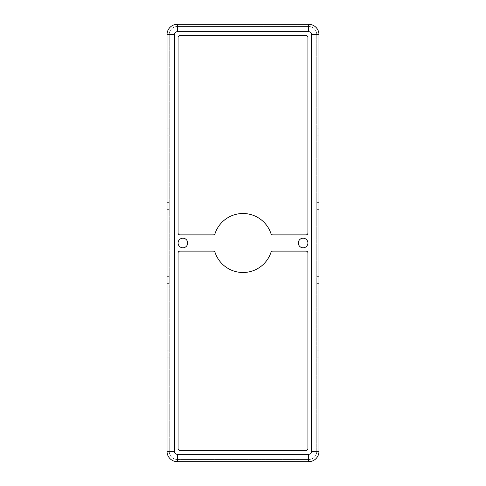 <?xml version="1.0" encoding="UTF-8"?>
<svg xmlns="http://www.w3.org/2000/svg" width="486" height="486" viewBox="0 0 486 486"><rect width="100%" height="100%" fill="white"/><g stroke="black" fill="none" stroke-linecap="round" stroke-linejoin="round"><path stroke-width="0.36" stroke-dasharray="2.43 1.82" d="M303.112 247.793A4.793 4.793 0 0 1 298.319 243A4.793 4.793 0 0 1 303.112 238.207A4.793 4.793 0 0 1 307.911 243A4.793 4.793 0 0 1 303.112 247.793M182.888 247.793A4.793 4.793 0 0 1 178.089 243A4.793 4.793 0 0 1 182.888 238.207A4.793 4.793 0 0 1 187.681 243A4.793 4.793 0 0 1 182.888 247.793M215.025 252.374A29.506 29.506 0 0 0 270.975 252.374A1.847 1.847 0 0 1 272.725 251.116L306.065 251.116A1.847 1.847 0 0 1 307.911 252.957L307.911 448.426A2.211 2.211 0 0 1 305.694 450.637L180.306 450.637A2.211 2.211 0 0 1 178.089 448.426L178.089 252.957A1.847 1.847 0 0 1 179.935 251.116L213.275 251.116A1.847 1.847 0 0 1 215.025 252.374M316.763 58.599L316.763 62.105L316.763 58.599M316.763 132.362L316.763 128.857L316.763 132.362M316.763 206.119L316.763 202.613L316.763 206.119M316.763 279.881L316.763 283.387L316.763 279.881M316.763 353.638L316.763 357.143L316.763 353.638M169.237 58.599L169.237 62.105L169.237 58.599M169.237 62.105L167.026 62.105L167.026 55.094L169.237 55.094M169.237 132.362L169.237 128.857L169.237 132.362M169.237 135.861L167.026 135.861L167.026 128.857L169.237 128.857M169.237 206.119L169.237 202.613L169.237 206.119M169.237 209.624L167.026 209.624L167.026 202.613L169.237 202.613M169.237 279.881L169.237 283.387L169.237 279.881M169.237 283.387L167.026 283.387L167.026 276.376L169.237 276.376M169.237 353.638L169.237 357.143L169.237 353.638M169.237 357.143L167.026 357.143L167.026 350.139L169.237 350.139M169.237 427.401L169.237 423.895L169.237 427.401M169.237 430.906L167.026 430.906L167.026 423.895L169.237 423.895M316.763 427.401L316.763 423.895L316.763 427.401M177.354 31.675L177.354 26.511L240.048 26.511L240.048 24.3L177.354 24.3A10.328 10.328 0 0 0 167.026 34.628L167.026 451.373A10.328 10.328 0 0 0 177.354 461.7L240.048 461.7L240.048 459.489L245.952 459.489L245.952 461.7L308.646 461.7A10.328 10.328 0 0 0 318.974 451.373L318.974 34.628A10.328 10.328 0 0 0 308.646 24.3L245.952 24.3L245.952 26.511L240.048 26.511L240.048 24.3L245.952 24.3L245.952 26.511L308.646 26.511L177.354 26.511A8.116 8.116 0 0 0 169.237 34.628L169.237 451.373A8.116 8.116 0 0 0 177.354 459.489L240.048 459.489L240.048 461.7L245.952 461.7L245.952 459.489L308.646 459.489A8.116 8.116 0 0 0 316.763 451.373L316.763 34.628A8.116 8.116 0 0 0 308.646 26.511L177.354 26.511A8.116 8.116 0 0 0 169.237 34.628L169.237 451.373A8.116 8.116 0 0 0 177.354 459.489L308.646 459.489A8.116 8.116 0 0 0 316.763 451.373L316.763 34.628A8.116 8.116 0 0 0 308.646 26.511L308.646 31.675L177.354 31.675A2.952 2.952 0 0 0 174.401 34.628L174.401 451.373A2.952 2.952 0 0 0 177.354 454.325L308.646 454.325L308.646 459.489A8.116 8.116 0 0 0 316.763 451.373L316.763 34.628A8.116 8.116 0 0 0 308.646 26.511M307.911 233.043A1.847 1.847 0 0 1 306.065 234.884L272.725 234.884A1.847 1.847 0 0 1 270.975 233.626A29.506 29.506 0 0 0 215.025 233.626A1.847 1.847 0 0 1 213.275 234.884L179.935 234.884A1.847 1.847 0 0 1 178.089 233.043L178.089 37.574A2.211 2.211 0 0 1 180.306 35.363L305.694 35.363A2.211 2.211 0 0 1 307.911 37.574L307.911 233.043M308.646 454.325A2.952 2.952 0 0 0 311.599 451.373L316.763 451.373M177.354 454.325L177.354 459.489L308.646 459.489M174.401 451.373L169.237 451.373A8.116 8.116 0 0 0 177.354 459.489M174.401 34.628L169.237 34.628L169.237 451.373M177.354 26.511A8.116 8.116 0 0 0 169.237 34.628M311.599 451.373L311.599 34.628A2.952 2.952 0 0 0 308.646 31.675M311.599 34.628L316.763 34.628M316.763 55.094L318.974 55.094M316.763 128.857L318.974 128.857M316.763 202.613L318.974 202.613M316.763 276.376L318.974 276.376M316.763 350.139L318.974 350.139M316.763 423.895L318.974 423.895M316.763 430.906L318.974 430.906M316.763 357.143L318.974 357.143M316.763 283.387L318.974 283.387M316.763 209.624L318.974 209.624M316.763 135.861L318.974 135.861M316.763 62.105L318.974 62.105"/><path stroke-width="0.73" d="M303.112 238.207A4.793 4.793 0 0 0 298.319 243A4.793 4.793 0 0 0 303.112 247.793A4.793 4.793 0 0 0 307.911 243A4.793 4.793 0 0 0 303.112 238.207M182.888 238.207A4.793 4.793 0 0 0 178.089 243A4.793 4.793 0 0 0 182.888 247.793A4.793 4.793 0 0 0 187.681 243A4.793 4.793 0 0 0 182.888 238.207M243 272.506A29.506 29.506 0 0 1 215.025 252.374A1.847 1.847 0 0 0 213.275 251.116L179.935 251.116A1.847 1.847 0 0 0 178.089 252.957L178.089 448.426A2.211 2.211 0 0 0 180.306 450.637L305.694 450.637A2.211 2.211 0 0 0 307.911 448.426L307.911 252.957A1.847 1.847 0 0 0 306.065 251.116L272.725 251.116A1.847 1.847 0 0 0 270.975 252.374A29.506 29.506 0 0 1 243 272.506M318.974 58.599L318.974 62.105L318.974 58.599M318.974 132.362L318.974 128.857L318.974 132.362M318.974 206.119L318.974 202.613L318.974 206.119M318.974 279.881L318.974 283.387L318.974 279.881M318.974 353.638L318.974 357.143L318.974 353.638M167.026 55.094L167.026 62.105M167.026 128.857L167.026 135.861M167.026 202.613L167.026 209.624M167.026 276.376L167.026 283.387M167.026 350.139L167.026 357.143M167.026 423.895L167.026 430.906M318.974 427.401L318.974 423.895L318.974 427.401M307.911 233.043L307.911 37.574A2.211 2.211 0 0 0 305.694 35.363L180.306 35.363A2.211 2.211 0 0 0 178.089 37.574L178.089 233.043A1.847 1.847 0 0 0 179.935 234.884L213.275 234.884A1.847 1.847 0 0 0 215.025 233.626A29.506 29.506 0 0 1 270.975 233.626A1.847 1.847 0 0 0 272.725 234.884L306.065 234.884A1.847 1.847 0 0 0 307.911 233.043M308.646 461.7A10.328 10.328 0 0 0 318.974 451.373L318.974 34.628A10.328 10.328 0 0 0 308.646 24.3L177.354 24.3A10.328 10.328 0 0 0 167.026 34.628L167.026 451.373A10.328 10.328 0 0 0 177.354 461.7L308.646 461.7A10.328 10.328 0 0 0 318.974 451.373L318.974 34.628A10.328 10.328 0 0 0 308.646 24.3L177.354 24.3A10.328 10.328 0 0 0 167.026 34.628L167.026 451.373A10.328 10.328 0 0 0 177.354 461.7L308.646 461.7L308.646 454.325A2.952 2.952 0 0 0 311.599 451.373L311.599 34.628A2.952 2.952 0 0 0 308.646 31.675L177.354 31.675A2.952 2.952 0 0 0 174.401 34.628L174.401 451.373A2.952 2.952 0 0 0 177.354 454.325L308.646 454.325M311.599 451.373L318.974 451.373M177.354 454.325L177.354 461.7M174.401 451.373L167.026 451.373M174.401 34.628L167.026 34.628M177.354 31.675L177.354 24.3M308.646 31.675L308.646 24.3M311.599 34.628L318.974 34.628"/></g></svg>
